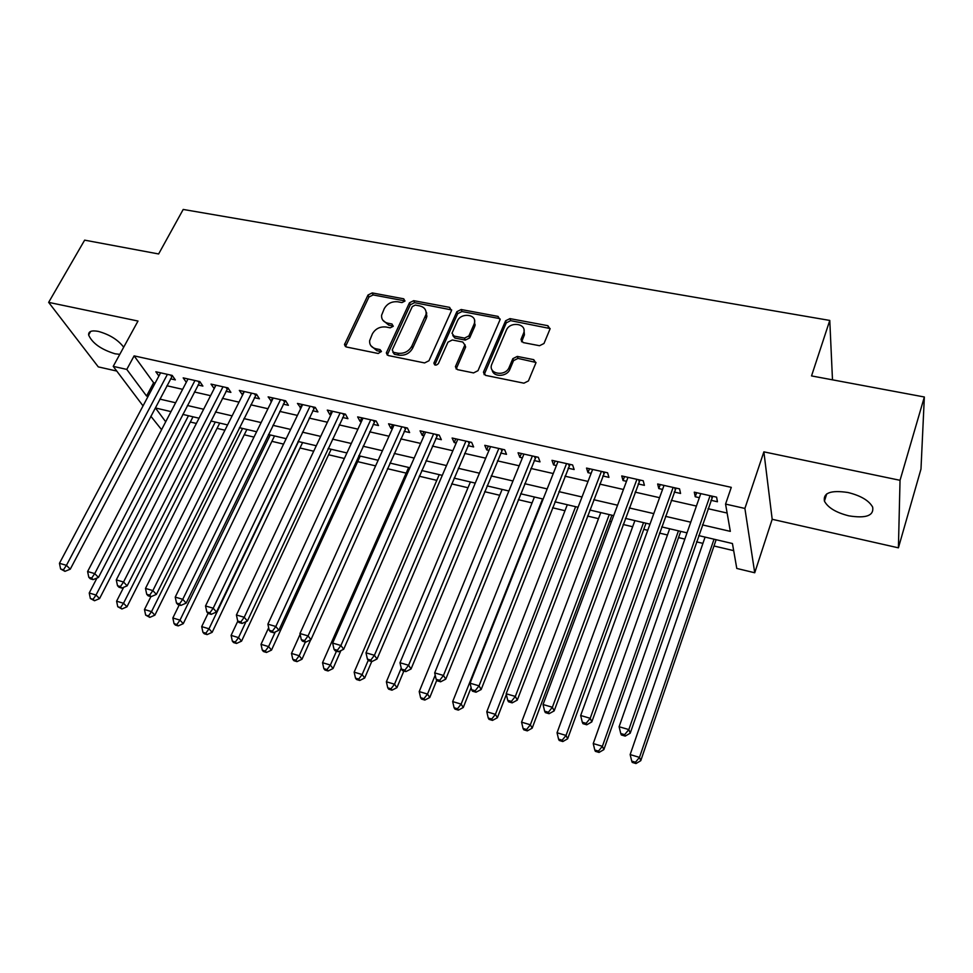 <?xml version="1.0" encoding="UTF-8"?>
<svg xmlns="http://www.w3.org/2000/svg" width="973" height="973" viewBox="0 0 973 973"><rect width="100%" height="100%" fill="white"/><g stroke="black" fill="none" stroke-linecap="round" stroke-linejoin="round"><path stroke-width="1.46" d="M404.95 301.083L403.722 298.808L372.209 292.922L368.001 295.038L344.478 344.612L346.4 346.996L378.229 353.491L381.428 351.399L380.042 349.599L375.894 348.76C371.504 347.604 369.412 344.941 369.618 340.757L372.367 333.885C375.432 328.692 380.005 326.405 386.062 327.013L390.197 327.828L393.201 326.32L391.985 323.997L387.85 323.194C383.423 322.063 381.331 319.424 381.586 315.264L384.262 308.611C387.303 303.503 391.827 301.229 397.86 301.8L401.971 302.579L404.95 301.083M405.011 300.925L373.133 294.928L368.937 297.033L345.476 346.631M381.367 351.654L376.843 350.694L375.894 348.76M393.287 326.089L388.762 325.164L387.85 323.194M848.018 492.508C830.857 489.942 823 492.825 824.435 501.156C827.962 507.724 836.099 512.613 848.809 515.836C866.067 518.597 874.009 515.69 872.672 507.14C869.035 500.572 860.825 495.695 848.018 492.508M123.693 347.203C118.049 339.82 109.608 334.554 98.37 331.404C91.632 330.151 88.385 331.355 88.628 335.004C92.253 343.177 101.046 349.441 115.009 353.783L119.788 354.342M539.541 345.719L543.992 343.493L550.025 328.971L547.884 325.7L509.961 318.621L505.583 320.81L483.593 371.832L485.563 375.371L523.924 383.18L528.424 380.93L535.868 363.002L533.727 359.657L517.295 356.422L512.844 358.648L509.147 367.356C505.632 376.782 488.385 374.277 491.547 364.851L506.337 330.261C509.84 320.981 527.098 323.462 523.742 332.827L521.017 339.37L523.146 342.569L539.541 345.719M924.35 396.996L920.981 469.059L898.407 547.835L900.037 480.309L924.35 396.996L811.531 375.919L829.774 320.433L183.204 209.45L158.635 253.965L84.639 240.149L48.65 302.372L137.996 321.041L113.221 366.359L126.782 369.412L134.116 355.875L731.282 487.351L725.566 504.087L744.892 508.441L754.732 572.769L736.78 568.439L732.438 543.53L698.699 535.6M900.037 480.309L763.878 451.849L744.892 508.441M451.46 310.679L449.611 307.371L413.707 300.669L409.451 302.798L386.33 352.931L388.312 355.546L424.581 362.929L428.959 360.74L451.46 310.679M461.178 309.523L498.067 316.407L500.025 319.776L477.986 370.689L473.547 372.914L457.492 369.643L455.425 366.651L464.863 344.977L462.795 342.034L452.323 339.978L447.957 342.168L438.397 363.586C436.135 365.763 434.639 365.605 433.897 363.111L456.86 311.688L461.178 309.523L461.956 311.542L498.796 318.426L498.067 316.407M48.65 302.372L98.285 366.882L116.772 371.066M170.567 378.813L175.335 379.884L172.197 375.42L155.838 371.759L158.891 376.028M198.03 384.992L202.883 386.074L199.83 381.598L183.192 377.877L186.281 382.316M225.955 391.268L230.893 392.374L227.95 387.886L211.019 384.104L214.194 388.616M254.367 397.653L259.39 398.784L256.556 394.284L239.334 390.428L242.605 395.014M283.277 404.148L288.385 405.303L285.661 400.791L268.134 396.875L271.503 401.508M312.698 410.764L317.903 411.932L315.288 407.419L297.446 403.43L300.925 408.125M342.642 417.502L347.933 418.682L345.439 414.157L327.281 410.095L329.847 414.62L330.869 414.851M373.121 424.35L378.509 425.554L376.137 421.017L357.65 416.894L360.095 421.418L361.348 421.698M404.148 431.319L409.633 432.559L407.395 428.011L388.568 423.802L390.891 428.339L392.387 428.679M435.746 438.422L441.341 439.687L439.224 435.126L420.056 430.844L422.246 435.393L423.997 435.782M467.928 445.658L473.62 446.935L471.65 442.387L452.117 438.02L454.184 442.569L456.191 443.019M500.706 453.029L506.507 454.33L504.671 449.769L484.785 445.318L486.707 449.879L488.981 450.39M534.104 460.533L540.003 461.859L538.324 457.298L518.062 452.761L519.837 457.322L522.379 457.906M568.123 468.183L574.143 469.533L572.623 464.96L551.971 460.338L553.588 464.912L556.434 465.556M602.81 475.979L608.94 477.354L607.578 472.781L586.524 468.074L587.984 472.647L591.134 473.352M638.154 483.922L644.406 485.332L643.214 480.747L621.747 475.943L623.048 480.528L626.503 481.307M674.192 492.022L680.565 493.457L679.543 488.872L657.663 483.982L658.794 488.568L662.564 489.419M134.116 355.875L153.625 382.742L155.145 383.082M166.906 385.758L182.62 389.322M194.393 391.997L210.582 395.683M222.355 398.358L239.017 402.141M250.803 404.817L267.964 408.721M279.75 411.397L297.41 415.41M309.195 418.086L327.39 422.221M339.176 424.897L357.918 429.154M369.691 431.83L388.993 436.22M400.767 438.884L420.64 443.408M432.401 446.084L452.871 450.73M464.632 453.406L485.709 458.186M497.458 460.861L519.168 465.787M530.893 468.451L553.26 473.535M564.972 476.198L588.02 481.428M599.709 484.092L623.438 489.48M635.114 492.131L659.572 497.69M671.212 500.341L696.4 506.057M708.028 508.697L727.123 513.039M710.935 500.292L717.442 501.752L716.602 497.154L694.284 492.168L695.233 496.753L699.344 497.677M190.319 422.014L196.364 423.45M217.064 428.351L224.921 430.212M244.247 434.785L253.989 437.096M271.893 441.328L283.581 444.102M300 447.981L313.695 451.229M328.594 454.756L344.369 458.49M357.675 461.64L375.602 465.885M387.436 468.682L406.155 473.121M419.241 476.211L436.804 480.37M451.642 483.885L467.989 487.753M484.651 491.693L499.733 495.269M518.293 499.66L532.061 502.919M552.567 507.772L564.972 510.716M587.51 516.055L598.504 518.645M609.633 521.285L611.397 521.698M623.146 524.483L632.657 526.734M643.773 529.361L647.75 530.309M659.475 533.082L667.454 534.98M678.546 537.595L684.834 539.091M696.534 541.852L702.92 543.372M713.975 545.987L733.678 550.645M832.487 379.835L829.774 320.433M763.878 451.849L772.185 519.29L898.407 547.835M772.185 519.29L754.732 572.769M161.579 429.677L150.851 416.237M702.409 524.897L730.322 531.367L725.566 504.087M126.782 369.412L146.57 396.023L148.091 396.376M159.876 399.112L175.614 402.761M187.412 405.498L203.625 409.256M215.434 411.993L232.133 415.86M243.943 418.597L261.129 422.586M272.939 425.323L290.647 429.434M302.469 432.17L320.701 436.403M332.511 439.139L351.289 443.493M363.099 446.23L382.45 450.718M394.247 453.454L414.17 458.064M425.979 460.801L446.498 465.568M458.283 468.293L479.421 473.194M491.195 475.931L512.966 480.978M524.739 483.703L547.167 488.908M558.916 491.633L582.024 496.984M593.749 499.708L617.563 505.218M629.263 507.942L653.795 513.622M665.483 516.335L690.757 522.197M143.043 405.887L113.221 366.359M170.993 411.628L155.449 407.967L165.702 421.771M687.023 532.851L661.689 526.904M649.988 524.155L625.408 518.378M613.671 515.617L589.82 510.022M578.059 507.261L554.914 501.813M543.141 499.052L520.664 493.773M508.879 491L487.072 485.88M475.262 483.107L454.099 478.132M442.277 475.359L421.723 470.531M409.913 467.758L389.954 463.063M378.132 460.29L358.757 455.741M346.923 452.956L328.108 448.541M316.286 445.756L298.018 441.462M286.184 438.689L268.451 434.517M256.629 431.744L239.407 427.694M227.585 424.921L210.861 420.993M199.039 418.22L182.802 414.401M153.625 382.742L146.57 396.023M214.024 388.58L215.775 385.162M242.228 394.929L243.968 391.462M270.932 401.375L272.659 397.884M300.134 407.942L301.837 404.403M329.847 414.62L331.538 411.044M360.095 421.418L361.774 417.806M390.891 428.339L392.545 424.69M422.246 435.393L423.875 431.696M454.184 442.569L455.79 438.835M486.707 449.879L488.288 446.108M519.837 457.322L521.394 453.503M553.588 464.912L555.121 461.044M587.984 472.647L589.492 468.731M623.048 480.528L624.532 476.575M658.794 488.568L660.241 484.554M695.233 496.753L696.656 492.703M382.693 320.032L388.762 325.164M370.822 345.646L376.843 350.694M451.679 309.937L414.571 302.676L410.326 304.804L387.242 355.084M415.276 305.072L412.297 306.568L392.241 349.939L393.469 352.311L397.884 353.211C404.075 353.868 408.696 351.545 411.774 346.254L426.052 314.376C426.515 309.913 424.386 307.091 419.667 305.899L415.276 305.072M392.824 352.068L394.381 354.257L393.469 352.311M425.979 311.36L426.892 316.371L426.235 318.439L412.649 348.212C409.584 353.503 404.975 355.814 398.796 355.157L394.381 354.257M500.219 319.108L498.796 318.426M464.924 344.637L465.495 347.446L456.167 369.022M461.956 311.542L457.651 313.695L434.773 364.936M474.033 324.277L474.447 323.048C477.086 314.097 460.801 312.297 457.346 321.102L452.007 333.216L454.063 336.074L464.535 338.105L468.901 335.916L474.033 324.277L474.8 326.283L474.556 320.409M452.773 335.49L454.865 338.057L454.063 336.074M474.8 326.283L469.679 337.911L465.325 340.1L454.865 338.057M523.997 329.883L524.423 334.846L521.613 341.803M492.156 369.971C493.153 377.463 507.079 376.989 509.876 369.326L509.147 367.356M536.001 362.467L517.989 358.405L513.549 360.63L509.876 369.326M550.134 328.546L510.667 320.652L506.288 322.841L484.14 374.666M96.972 578.047L89.224 593.007L96.023 595.05L99.562 598.602L193.007 416.797M93.08 599.319L90.355 598.504L94.503 600.742L93.08 599.319L96.023 595.05L188.458 415.726M90.355 598.504L89.224 593.007M99.562 598.602L94.503 600.742M167.405 374.35L66.444 565.337L59.45 563.306L160.594 372.817M172.416 375.724L70.263 569.181L66.444 565.337L63.415 569.813L60.618 568.986L64.948 571.346L63.415 569.813M64.948 571.346L70.263 569.181M59.45 563.306L60.618 568.986M123.668 587.303L116.602 601.192L123.522 603.26L126.977 606.811L219.728 423.073M120.53 607.566L117.769 606.738L121.917 608.989L120.53 607.566L123.522 603.26L215.288 422.027M117.769 606.738L116.602 601.192M126.977 606.811L121.917 608.989M150.912 596.619L144.478 609.512L151.52 611.616L154.865 615.167L246.899 429.458M148.468 615.958L145.658 615.118L149.818 617.369L148.468 615.958L151.52 611.616L242.557 428.436M145.658 615.118L144.478 609.512M154.865 615.167L149.818 617.369M179.227 604.951L172.841 617.989L180.005 620.129L183.252 623.669L274.52 435.94M176.904 624.496L174.045 623.644L175.347 625.055L178.217 625.907L176.904 624.496L180.005 620.129L270.287 434.955M174.045 623.644L172.841 617.989M183.252 623.669L178.217 625.907M208.064 613.367L201.703 626.612L209 628.789L212.15 632.328L302.603 442.545M205.85 633.192L202.931 632.316L204.196 633.727L207.115 634.603L205.85 633.192L209 628.789L298.492 441.584M202.931 632.316L201.703 626.612M212.15 632.328L207.115 634.603M194.965 380.504L94.734 573.608L87.606 571.528L188.032 378.959M199.952 381.769L98.455 577.439L94.734 573.608L91.644 578.108L88.798 577.269L90.307 578.801L93.14 579.628L91.644 578.108M93.14 579.628L98.455 577.439M87.606 571.528L88.798 577.269M222.999 386.78L123.535 582.012L116.286 579.896L215.945 385.199M227.974 387.923L127.147 585.843L123.535 582.012L120.397 586.549L117.502 585.697L118.961 587.218L121.856 588.069L120.397 586.549M121.856 588.069L127.147 585.843M116.286 579.896L117.502 585.697M251.508 393.153L152.87 590.587L145.488 588.422L244.332 391.547M256.398 394.247L156.373 594.406L152.87 590.587L149.672 595.148L146.728 594.284L148.139 595.804L151.095 596.668L149.672 595.148M151.095 596.668L156.373 594.406M145.488 588.422L146.728 594.284M280.528 399.648L182.754 599.307L175.225 597.106L273.231 398.006M285.296 400.706L186.147 603.114L182.754 599.307L179.506 603.905L176.49 603.029L177.864 604.549L180.869 605.425L179.506 603.905M180.869 605.425L186.147 603.114M175.225 597.106L176.49 603.029M237.813 621.115L231.1 635.393L238.531 637.607L241.559 641.134L331.161 449.258M235.32 642.046L232.34 641.146L233.569 642.557L236.536 643.445L235.32 642.046L238.531 637.607L245.987 621.686M232.34 641.146L231.1 635.393M241.559 641.134L236.536 643.445M310.059 406.252L213.196 608.198L205.534 605.96L302.627 404.586M314.705 407.286L216.468 612.005L213.196 608.198L209.888 612.832L206.823 611.932L208.149 613.452L211.202 614.352L209.888 612.832M211.202 614.352L216.468 612.005M205.534 605.96L206.823 611.932M268.657 627.755L261.019 644.333L268.584 646.595L271.503 650.098L360.217 456.082M265.313 651.059L262.296 650.146L263.476 651.545L266.493 652.457L265.313 651.059L268.584 646.595L275.31 631.915M262.296 650.146L261.019 644.333M271.503 650.098L266.493 652.457M340.124 412.966L244.223 617.259L236.415 614.972L332.559 411.275M344.637 413.975L247.373 621.054L244.223 617.259L240.842 621.929L237.716 621.017L238.993 622.525L242.119 623.438L240.842 621.929M242.119 623.438L247.373 621.054M236.415 614.972L237.716 621.017M300.122 634.311L291.499 653.43L299.197 655.729L301.995 659.232L310.691 639.796M295.877 660.229L292.788 659.305L293.919 660.703L296.996 661.628L295.877 660.229L299.197 655.729L305.352 642.034M292.788 659.305L291.499 653.43M301.995 659.232L296.996 661.628M370.725 419.813L275.833 626.49L267.879 624.167L363.026 418.086M426.721 312.941L426.271 314.911M375.104 420.786L278.862 630.273L275.833 626.49L272.391 631.197L269.217 630.261L270.433 631.769L273.62 632.705L272.391 631.197M273.62 632.705L278.862 630.273M267.879 624.167L269.217 630.261M408.66 467.454L322.537 662.71L330.382 665.045L333.046 668.536L340.903 650.596M326.989 669.582L323.851 668.633L324.933 670.02L328.071 670.969L326.989 669.582L330.382 665.045L336.463 651.192M323.851 668.633L322.537 662.71M333.046 668.536L328.071 670.969M401.885 426.782L308.064 635.904L299.952 633.532L394.041 425.031M406.118 427.731L310.959 639.675L308.064 635.904L304.561 640.648L301.314 639.687L302.481 641.195L305.729 642.144L304.561 640.648M305.729 642.144L310.959 639.675M299.952 633.532L301.314 639.687M439.261 474.654L354.16 672.148L362.151 674.544L364.693 678.011L371.722 661.555M358.696 679.105L355.498 678.145L356.532 679.519L359.718 680.48L358.696 679.105L362.151 674.544L368.256 660.302M355.498 678.145L354.16 672.148M364.693 678.011L359.718 680.48M433.605 433.873L340.915 645.5L332.644 643.08L425.627 432.085M437.704 434.785L343.676 649.259L340.915 645.5L337.351 650.28L334.043 649.307L335.15 650.803L338.458 651.776L337.351 650.28M338.458 651.776L343.676 649.259M332.644 643.08L334.043 649.307M470.421 481.963L386.378 681.769L394.527 684.214L396.923 687.668L403.868 671.005M391 688.799L387.753 687.826L388.726 689.2L391.973 690.185L391 688.799L394.527 684.214L401.229 668.159M387.753 687.826L386.378 681.769M396.923 687.668L391.973 690.185M465.933 441.097L374.423 655.279L365.994 652.822L457.796 439.285M469.862 441.985L377.025 659.025L374.423 655.279L370.786 660.095L367.405 659.11L368.463 660.594L371.832 661.591L370.786 660.095M371.832 661.591L377.025 659.025M365.994 652.822L367.405 659.11M502.129 489.419L419.205 691.584L427.512 694.065L429.774 697.495L436.768 680.273M423.924 698.687L420.604 697.69L421.528 699.064L424.836 700.061L423.924 698.687L427.512 694.065L435.211 675.177M420.604 697.69L419.205 691.584M429.774 697.495L424.836 700.061M498.845 448.468L408.599 665.264L399.988 662.747L490.562 446.607M502.627 449.307L411.044 668.986L408.599 665.264L404.89 670.117L401.448 669.108L402.445 670.592L405.875 671.601L404.89 670.117M405.875 671.601L411.044 668.986M399.988 662.747L401.448 669.108M534.42 497.008L452.676 701.582L461.141 704.111L463.245 707.529L471.114 687.668M457.48 708.77L454.099 707.748L454.963 709.11L458.344 710.132L457.48 708.77L461.141 704.111L542.581 498.918M454.099 707.748L452.676 701.582M463.245 707.529L458.344 710.132M532.389 455.96L443.457 675.444L434.676 672.878L523.948 454.075M536.001 456.775L445.756 679.154L443.457 675.444L439.674 680.334L436.159 679.3L437.096 680.784L440.599 681.805L439.674 680.334M440.599 681.805L445.756 679.154M434.676 672.878L436.159 679.3M566.566 463.61L479.032 685.831L470.068 683.204L557.967 461.689M570.02 464.376L481.149 689.529L479.032 685.831L475.165 690.757L471.577 689.711L472.452 691.183L476.028 692.229L475.165 690.757M476.028 692.229L481.149 689.529M470.068 683.204L471.577 689.711M601.411 471.394L515.325 696.425L506.179 693.761L592.642 469.436M604.671 472.124L517.283 700.11L515.325 696.425L511.384 701.399L507.724 700.329L508.526 701.788L512.175 702.859L511.384 701.399M512.175 702.859L517.283 700.11M506.179 693.761L507.724 700.329M567.308 504.732L486.792 711.762L495.415 714.34L497.373 717.746L506.349 694.454M491.693 719.047L488.239 718.013L489.042 719.363L492.484 720.397L491.693 719.047L495.415 714.34L575.615 506.678M488.239 718.013L486.792 711.762M497.373 717.746L492.484 720.397M600.791 512.601L521.577 722.161L530.37 724.788L532.17 728.169L611.908 515.204M526.575 729.519L523.06 728.461L523.79 729.811L527.305 730.869L526.575 729.519L530.37 724.788L609.268 514.583M523.06 728.461L521.577 722.161M532.17 728.169L527.305 730.869M634.907 520.616L557.043 732.754L566.031 735.442L567.648 738.799L645.999 523.219M562.151 740.21L558.563 739.127L559.232 740.465L562.82 741.548L562.151 740.21L566.031 735.442L643.53 522.635M558.563 739.127L557.043 732.754M567.648 738.799L562.82 741.548M636.926 479.336L552.384 707.249L543.043 704.525L627.986 477.342M640.003 480.03L554.148 710.91L552.384 707.249L548.358 712.26L544.625 711.166L545.354 712.613L549.076 713.708L548.358 712.26M549.076 713.708L554.148 710.91M543.043 704.525L544.625 711.166M669.667 528.777L593.238 743.567L602.396 746.303L603.844 749.636L680.735 531.38M598.444 751.107L594.783 750.013L595.379 751.338L599.04 752.433L598.444 751.107L602.396 746.303L678.461 530.844M594.783 750.013L593.238 743.567M603.844 749.636L599.04 752.433M673.134 487.437L590.21 718.293L580.674 715.508L664.012 485.405M676.016 488.081L591.791 721.93L590.21 718.293L586.099 723.34L582.292 722.221L582.949 723.669L586.743 724.788L586.099 723.34M586.743 724.788L591.791 721.93M580.674 715.508L582.292 722.221M705.084 537.096L630.151 754.586L639.492 757.383L640.769 760.691L716.128 539.699M635.466 762.224L631.732 761.105L632.255 762.418L635.989 763.55L635.466 762.224L639.492 757.383L714.036 539.2M631.732 761.105L630.151 754.586M640.769 760.691L635.989 763.55M710.071 495.695L628.838 729.58L619.108 726.734L700.767 493.615M712.735 496.291L630.224 733.192L628.838 729.58L624.642 734.664L620.762 733.52L621.333 734.956L625.213 736.099L624.642 734.664M625.213 736.099L630.224 733.192M619.108 726.734L620.762 733.52M404.61 300.815L403.722 298.808M380.978 351.545L380.042 349.599M392.885 325.967L391.985 323.997M345.743 345.585L344.746 343.651M368.937 297.033L368.001 295.038M373.133 294.928L372.209 292.922M387.497 354.075L386.573 352.141M410.326 304.804L409.451 302.798M414.571 302.676L413.707 300.669M450.414 309.378L449.611 307.371M398.796 355.157L397.884 353.211M412.649 348.212L411.774 346.254M426.235 318.439L425.383 316.444M456.41 368.098L455.595 366.14M465.495 347.446L464.705 345.464M434.882 364.644L434.031 362.698M457.651 313.695L456.86 311.688M465.325 340.1L464.535 338.105M469.679 337.911L468.901 335.916M521.808 341.122L521.114 339.115M524.167 335.539L523.486 333.52M513.549 360.63L512.844 358.648M517.989 358.405L517.295 356.422M534.408 361.64L533.727 359.657M484.359 373.79L483.593 371.832M506.288 322.841L505.583 320.81M510.667 320.652L509.961 318.621M548.529 327.731L547.884 325.7M170.567 375.055L171.698 376.673M198.042 381.197L199.149 382.815M226.004 387.449L227.074 389.078M254.44 393.81L255.473 395.439M283.386 400.28L284.371 401.91M312.832 406.872L313.78 408.502M342.8 413.574L343.712 415.203M373.316 420.397L374.179 422.039M404.379 427.342L405.194 428.984M436.013 434.408L436.78 436.062M468.232 441.62L468.95 443.262M501.046 448.954L501.715 450.608M534.481 456.434L535.089 458.088M568.536 464.048L569.096 465.702M603.26 471.808L603.759 473.474M638.653 479.725L639.091 481.392M674.739 487.801L675.116 489.455M711.531 496.023L711.835 497.69M824.435 501.156L826.697 493.919M88.628 335.004L90.623 331.44M345.476 346.546L344.478 344.612M387.254 354.877L386.33 352.931M426.892 316.371L426.052 314.376M456.24 368.609L455.425 366.651M465.653 346.96L464.863 344.977M434.663 364.863L433.897 363.111M475.213 325.055L474.447 323.048M521.71 341.389L521.017 339.37M524.423 334.846L523.742 332.827M484.226 374.167L483.459 372.209M568.597 464.06L569.132 465.629M603.455 471.856L603.868 473.219M638.981 479.798L639.285 480.966M675.177 487.899L675.396 488.86M712.078 496.145L712.224 496.923"/></g></svg>
